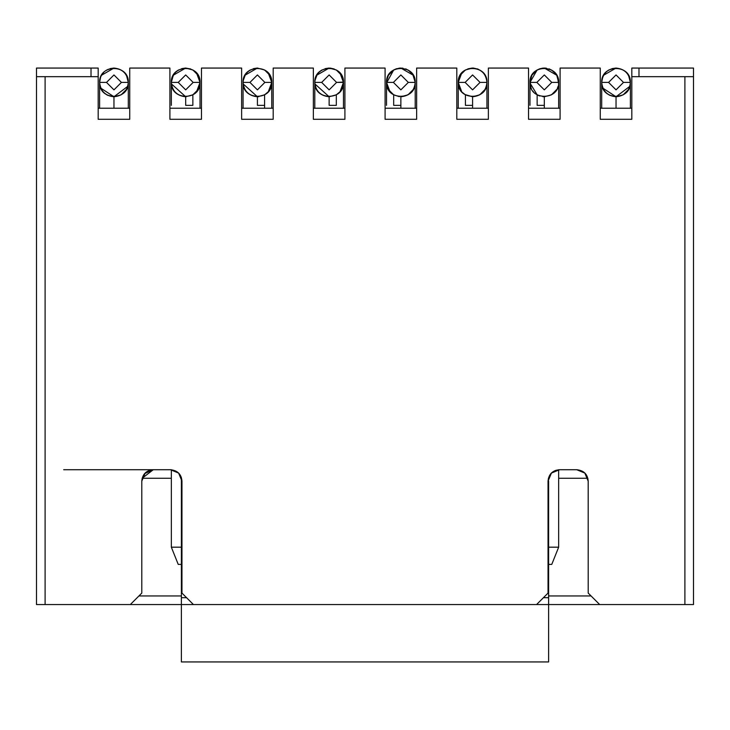 <?xml version="1.0" encoding="UTF-8"?>
<svg xmlns="http://www.w3.org/2000/svg" width="730" height="730" viewBox="0 0 730 730"><rect width="100%" height="100%" fill="white"/><g stroke="black" fill="none" stroke-linecap="round" stroke-linejoin="round"><path stroke-width="1.09" d="M91.013 68.063L36.5 68.063L36.5 76.668L98.185 76.668L98.185 68.063L91.013 68.063L98.185 68.063L98.185 119.291L129.739 119.291L129.739 68.063L169.907 68.063L169.907 119.291L201.471 119.291L201.471 68.063L241.63 68.063L241.63 119.291L273.193 119.291L273.193 68.063L313.362 68.063L313.362 119.291L344.916 119.291L313.362 119.291L313.362 68.063L273.193 68.063L273.193 119.291L241.63 119.291L241.63 68.063L201.471 68.063L201.471 119.291L169.907 119.291L169.907 68.063L129.739 68.063L129.739 119.291L98.185 119.291L98.185 76.668L36.5 76.668L36.5 68.063L91.013 68.063L91.013 76.668L91.013 68.063M99.618 108.222L99.618 105.357L99.618 108.222L98.185 108.222L129.739 108.222L98.185 108.222L129.739 108.222L128.307 108.222L128.307 82.408C127.458 91.113 122.676 95.895 113.962 96.752C105.248 95.895 100.466 91.113 99.618 82.408L100.603 77.17M171.34 82.554L171.34 82.408C172.061 90.876 176.843 95.657 185.685 96.752L192.857 94.827L192.857 105.357C202.42 105.357 202.42 105.357 192.857 105.357L185.685 105.357L192.857 105.357L192.857 94.827L185.685 96.752L185.685 105.357C167.188 105.357 167.188 105.357 185.685 105.357C167.179 105.357 167.179 105.357 185.685 105.357L185.685 96.752C176.97 95.895 172.189 91.113 171.34 82.408L171.34 82.426M173.74 74.469L171.45 80.692L173.266 75.236L185.685 68.063L173.266 75.236L171.34 82.408C170.355 64.468 200.641 63.346 200.029 82.408L196.562 73.046M113.962 108.222L113.962 105.357C95.466 105.357 95.466 105.357 113.962 105.357C132.458 105.357 132.458 105.357 113.962 105.357L113.962 108.222M113.962 105.357C95.457 105.357 95.457 105.357 113.962 105.357L113.962 96.752L113.962 105.357C132.468 105.357 132.468 105.357 113.962 105.357M100.539 77.362L99.618 82.408L106.507 82.408L113.962 74.944L121.426 82.408L128.307 82.408C129.091 63.902 98.833 63.902 99.618 82.408C98.833 100.904 129.091 100.904 128.307 82.408L121.426 82.408L113.962 89.863L106.507 82.408L99.618 82.408C98.833 63.902 129.091 63.912 128.307 82.408C127.394 73.757 122.613 68.976 113.962 68.063L101.543 75.236L100.795 76.714L101.543 75.236L113.962 68.063C122.676 68.912 127.458 73.694 128.307 82.408C129.091 100.904 98.833 100.904 99.618 82.408C100.53 91.058 105.312 95.84 113.962 96.752L127.759 86.341M121.426 82.408L113.962 74.944L106.507 82.408L113.962 89.863L121.426 82.408M99.618 105.357L99.618 82.426M107.839 69.432L113.962 68.063C122.658 68.921 127.44 73.703 128.307 82.408L126.491 75.418M101.443 75.391L100.941 76.376M99.983 79.178L99.736 80.565M99.618 82.408L99.992 79.159M100.165 78.466L100.758 76.796M99.983 85.629L99.681 83.767M99.7 83.923L99.8 84.68M126.5 89.379L121.071 94.863L113.962 96.752L100.822 88.157L100.174 86.368L100.74 87.965M101.452 89.416L101.771 89.963M106.854 94.863L107.839 95.374M127.932 85.647L128.307 82.408M128.188 84.242L128.243 83.74M169.907 108.222L201.471 108.222L169.907 108.222L201.471 108.222L200.029 108.222L200.029 82.408C200.659 101.406 170.373 100.393 171.34 82.408L178.23 82.408L185.685 74.944L193.149 82.408L200.029 82.408C200.823 63.902 170.555 63.902 171.34 82.408C170.555 100.904 200.823 100.904 200.029 82.408L193.149 82.408L185.685 89.863L178.23 82.408L171.34 82.399C172.043 73.949 176.824 69.167 185.685 68.063L192.857 69.98L198.113 75.236M196.361 72.817L192.857 69.98L198.113 75.236L200.002 81.404M190.703 68.967L185.685 68.063M196.562 91.752L200.029 82.408L198.113 89.58L192.857 94.827L195.877 92.5M178.23 82.408L185.685 89.863L193.149 82.408L185.685 74.944L178.23 82.408M193.03 94.727L193.505 94.435M200.029 105.357L200.029 82.408L198.633 76.23M185.685 96.752L171.422 83.904M241.63 108.222L273.193 108.222L241.63 108.222L273.193 108.222L271.761 108.222L271.724 83.357M268.385 91.651L264.588 94.827L264.588 105.357C273.951 105.357 273.951 105.357 264.588 105.357L264.588 108.222L264.588 105.357L257.416 105.357C238.902 105.357 238.902 105.357 257.416 105.357L264.588 105.357L264.588 94.827L257.416 96.752L257.416 105.357C238.911 105.357 238.911 105.357 257.416 105.357L257.416 96.752C248.702 95.895 243.92 91.113 243.072 82.408L243.072 82.426M192.857 105.357C202.292 105.357 202.292 105.357 192.857 105.357M245.463 74.469L243.172 80.692L244.988 75.236L257.416 68.063L264.588 69.98L269.835 75.236M270.365 76.23L271.761 82.399L269.835 75.236L264.588 69.98L257.416 68.063L244.988 75.236L243.628 78.429M264.588 105.357C274.024 105.357 274.024 105.357 264.588 105.357M271.761 82.426L271.761 82.408C272.381 101.406 242.095 100.393 243.072 82.408C243.784 90.876 248.574 95.657 257.416 96.752L258.913 96.67M340.016 91.752L343.483 82.408C344.104 101.406 313.827 100.393 314.794 82.408C315.515 90.876 320.297 95.657 329.139 96.752L336.311 94.827L336.311 105.357L336.311 94.827L329.139 96.752L329.139 105.357L336.311 105.357C345.682 105.357 345.682 105.357 336.311 105.357L329.139 105.357C310.633 105.357 310.633 105.357 329.139 105.357L329.139 96.752C320.424 95.895 315.643 91.113 314.794 82.408L314.794 82.426M317.185 74.469L314.895 80.692L316.71 75.236L329.139 68.063L336.311 69.98L329.139 68.063L316.71 75.236L315.351 78.429M264.588 94.827L267.6 92.5M268.293 91.752L271.761 82.408L268.284 73.046M257.416 68.063C248.547 69.167 243.765 73.949 243.072 82.408C242.077 64.468 272.363 63.346 271.761 82.408L264.871 82.408L257.416 89.863L249.952 82.408L243.072 82.399C242.278 100.904 272.546 100.904 271.761 82.408C272.546 63.902 242.278 63.902 243.072 82.408L249.952 82.408L257.416 74.944L264.871 82.408L271.761 82.408L271.761 105.357M268.083 72.817L264.588 69.98M264.753 94.727L265.236 94.435M257.416 96.752L243.145 83.904M264.871 82.408L257.416 74.944L249.952 82.408L257.416 89.863L264.871 82.408M36.5 604.559L36.5 76.668L36.5 604.559L45.105 604.559L45.105 76.668L45.105 604.559L36.5 604.559M39.018 68.063L85.967 68.063M141.793 593.089L130.314 604.559L45.105 604.559L130.314 604.559L141.793 593.089L141.793 481.198L141.793 593.089M141.775 481.198L145.142 473.077L153.273 469.719L63.683 469.719L153.273 469.719L142.177 478.25L144.002 474.409M144.613 473.651L153.227 469.719M63.683 469.719L170.482 469.719L178.604 473.067L181.962 481.198L181.962 593.089L193.432 604.559L181.962 593.089L181.962 481.198C181.423 474.29 177.6 470.467 170.482 469.719L153.273 469.719C146.237 470.366 142.414 474.19 141.793 481.198L142.177 478.25L171.34 478.25L142.177 478.25M171.34 469.719L171.34 547.181L181.387 547.181M171.34 547.181L178.23 564.399L181.387 564.399L179.224 564.399M344.916 108.222L313.362 108.222M329.139 105.357C310.633 105.357 310.633 105.357 329.139 105.357M340.107 91.651L336.311 94.827L339.322 92.5M329.139 68.063C320.269 69.167 315.488 73.949 314.794 82.408C313.8 64.468 344.095 63.346 343.483 82.408L340.007 73.046M339.815 72.817L336.311 69.98L341.631 75.354M330.243 68.1L334.157 68.967M343.483 82.079L336.594 82.408L329.139 89.863L321.674 82.408L314.794 82.399C314 100.904 344.268 100.904 343.483 82.408C344.268 63.902 314.01 63.902 314.794 82.408L321.674 82.408L329.139 74.944L336.594 82.408L343.483 82.408L341.558 75.236L336.311 69.98M329.139 96.752L314.867 83.904L315.25 86.012M315.351 86.368L315.725 87.481M315.743 87.536L316.017 88.193M316.035 88.248L316.263 88.731M316.665 89.498L317.431 90.693M321.674 82.408L329.139 89.863L336.594 82.408L329.139 74.944L321.674 82.408M693.5 604.559L599.686 604.559L684.895 604.559L684.895 76.668L631.815 76.668L631.815 119.291L600.261 119.291L600.261 68.063L560.092 68.063L560.092 119.291L528.529 119.291L528.529 68.063L488.37 68.063L488.37 119.291L456.807 119.291L456.807 68.063L416.638 68.063L416.638 119.291L385.084 119.291L385.084 68.063L344.916 68.063L344.916 119.291L344.916 68.063L385.084 68.063L385.084 119.291L416.638 119.291L416.638 68.063L456.807 68.063L456.807 119.291L488.37 119.291L488.37 68.063L528.529 68.063L528.529 119.291L560.092 119.291L560.092 68.063L600.261 68.063L600.261 119.291L631.815 119.291L631.815 68.063L693.5 68.063L693.5 604.559L693.5 76.668L684.895 76.668L684.895 604.559L693.5 604.559M559.518 469.719L576.727 469.719L559.518 469.719C552.491 470.366 548.668 474.19 548.038 481.198L548.038 593.089L536.568 604.559L548.038 593.089L548.038 481.198L551.405 473.086L559.518 469.737M576.727 469.719L584.839 473.086L588.188 481.198L588.207 593.089L599.686 604.559L588.207 593.089L588.207 481.198C587.677 474.29 583.854 470.467 576.727 469.719M171.075 469.719L170.482 469.719L171.075 469.719M591.081 595.954L548.613 595.954L591.081 595.954M181.387 595.954L138.919 595.954L181.387 595.954M130.314 604.559L181.387 604.559L181.387 477.602L181.387 481.198L181.962 481.198L181.241 477.183M548.422 478.25L548.613 604.559L599.686 604.559M552.938 471.799L554.681 470.795M583.699 472.091L584.529 472.775M631.815 76.668L693.5 76.668L693.5 68.063L631.815 68.063L631.815 76.668M602.87 76.714L603.61 75.236L616.038 68.063C607.323 68.912 602.542 73.694 601.693 82.408L601.693 108.222L631.815 108.222L600.261 108.222L631.815 108.222L630.382 108.222L630.382 82.408C629.534 91.113 624.752 95.895 616.038 96.752L616.038 105.357C634.534 105.357 634.534 105.357 616.038 105.357L616.038 108.222L616.038 105.357C597.542 105.357 597.542 105.357 616.038 105.357C634.543 105.357 634.543 105.357 616.038 105.357C597.532 105.357 597.532 105.357 616.038 105.357L616.038 96.752C607.323 95.895 602.542 91.113 601.693 82.408L602.679 77.179M560.092 108.222L528.529 108.222M459.672 88.649L458.239 82.408C457.637 63.346 487.923 64.468 486.928 82.408C486.235 73.949 481.453 69.167 472.584 68.063L465.411 69.98L472.584 68.063C481.298 68.912 486.08 73.694 486.928 82.408L486.928 108.222L488.37 108.222L456.807 108.222L488.37 108.222L456.807 108.222L458.239 108.222L458.239 82.408L460.165 75.236L465.411 69.98L460.165 75.236L458.257 82.992M416.638 108.222L385.084 108.222M587.814 478.25L558.66 478.25L587.814 478.25L588.207 481.198M583.909 472.246L576.873 469.719M556.26 470.202L554.444 470.914M177.883 472.41L170.482 469.719M548.613 547.181L558.66 547.181L548.613 547.181M638.987 76.668L638.987 68.063L638.987 76.668M548.613 564.399L551.77 564.399L548.613 564.399L551.77 564.399L558.66 547.181L558.66 469.719M400.861 108.222L400.861 105.357L393.689 105.357C384.144 105.357 384.144 105.357 393.689 105.357L400.861 105.357C419.358 105.357 419.358 105.357 400.861 105.357L400.861 108.222M544.315 108.222L544.315 105.357L537.143 105.357C527.598 105.357 527.598 105.357 537.143 105.357L544.315 105.357C562.812 105.357 562.812 105.357 544.315 105.357L544.315 108.222M472.584 105.357C491.089 105.357 491.089 105.357 472.584 105.357L472.584 108.222L472.584 105.357L465.411 105.357C455.867 105.357 455.867 105.357 465.411 105.357L472.584 105.357C491.089 105.357 491.089 105.357 472.584 105.357L472.584 96.752L472.584 105.357M343.483 82.426L343.447 83.357M342.087 76.23L343.483 82.399L343.483 105.357L343.483 82.408M336.311 105.357C345.746 105.357 345.746 105.357 336.311 105.357M391.517 71.522L393.689 69.98L388.442 75.236L386.599 80.884M399.365 96.67L393.689 94.827L388.442 89.58L386.517 82.408C385.915 63.346 416.2 64.468 415.206 82.408C414.357 91.113 409.576 95.895 400.861 96.752L400.861 105.357L400.861 96.752C409.703 95.657 414.485 90.876 415.206 82.399L413.39 75.418M390.468 92.29L393.689 94.827L393.689 105.357C384.254 105.357 384.254 105.357 393.689 105.357L393.689 94.827L393.151 94.498M399.155 68.164L393.689 69.98L396.253 68.821M399.246 68.155L400.861 68.063L413.299 75.254M412.815 74.469L415.206 82.353M413.983 76.613L415.206 82.408L408.326 82.408L415.206 82.408C416.173 100.393 385.896 101.406 386.517 82.408C385.732 100.904 415.99 100.904 415.206 82.408L415.206 82.663M400.861 105.357C419.367 105.357 419.367 105.357 400.861 105.357M534.962 71.522L537.143 69.98L531.887 75.236L529.971 82.426M558.432 79.853L556.844 75.418M536.596 94.498L537.143 94.827L537.143 105.357C527.708 105.357 527.708 105.357 537.143 105.357L537.143 94.827L539.68 95.986M542.81 96.67L544.315 96.752L544.315 105.357L544.315 96.752L542.874 96.679M530.975 87.691L530.044 80.884M529.971 105.357L529.971 82.408L536.851 82.408L544.315 74.944L551.77 82.408L558.66 82.408C559.445 63.902 529.177 63.902 529.971 82.408C529.177 100.904 559.445 100.904 558.66 82.408L551.77 82.408L544.315 89.863L536.851 82.408L529.971 82.408C529.36 63.346 559.645 64.468 558.66 82.408L558.66 82.408C559.627 100.393 529.341 101.406 529.971 82.408L537.143 69.98L539.707 68.821M542.691 68.155L544.315 68.063L556.735 75.236L558.66 82.353M558.651 82.7L558.578 83.877M544.315 105.357C562.821 105.357 562.821 105.357 544.315 105.357M616.038 68.063C624.734 68.921 629.515 73.703 630.382 82.408L623.493 82.408L616.038 89.863L608.574 82.408L601.693 82.408C600.909 100.904 631.167 100.904 630.382 82.408C631.167 63.902 600.909 63.902 601.693 82.408L608.574 82.408L616.038 74.944L623.493 82.408L630.382 82.408C631.167 100.904 600.909 100.904 601.693 82.408C600.909 63.902 631.167 63.912 630.382 82.408C629.47 73.757 624.688 68.976 616.038 68.063L616.038 68.063C624.752 68.912 629.534 73.694 630.382 82.408L628.567 75.418M629.835 86.341L616.038 96.752C607.387 95.84 602.606 91.058 601.693 82.408L601.693 82.426M458.321 80.921L458.239 82.408L465.129 82.408L472.584 74.944L480.048 82.408L486.928 82.408C486.08 91.113 481.298 95.895 472.584 96.752C481.435 95.657 486.216 90.876 486.928 82.399L486.928 82.663M462.19 92.29L465.411 94.827L465.411 105.357C455.976 105.357 455.976 105.357 465.411 105.357L465.411 94.827L472.584 96.752L464.873 94.498M396.189 68.839L400.423 68.063M396.682 68.684L402.13 68.118M402.577 68.164L403.033 68.228M405.661 68.885L406.555 69.24M409.858 71.23L411.026 72.288M414.074 76.823L414.676 78.539M414.74 78.776L415.105 80.692M393.689 69.98L386.526 82.992M386.544 83.293L386.617 84.078M387.73 88.184L387.968 88.695M389.482 91.131L389.92 91.688M415.142 83.74L415.206 82.408C416 63.902 385.732 63.902 386.517 82.408L393.406 82.408L400.861 74.944L408.326 82.408L400.861 89.863L393.406 82.408L386.517 82.408L390.012 91.779M412.505 74.031L407.97 69.943L400.816 68.063M530.327 79.214L530.208 79.78M539.634 68.839L542.6 68.164M544.416 68.063L545.538 68.109M546.031 68.164L546.487 68.228M549.106 68.885L550.009 69.24M553.313 71.23L554.444 72.252M556.26 74.469L556.753 75.263M557.528 76.823L558.131 78.539M558.185 78.776L558.55 80.692M537.143 94.827L529.98 82.992M529.998 83.293L530.062 84.078M531.184 88.184L531.422 88.695M532.927 91.131L533.375 91.688M602.058 85.629L601.794 84.142M601.803 84.215L601.876 84.68M628.576 89.379L623.146 94.863L616.038 96.752L602.898 88.157L602.25 86.368L602.816 87.965M603.527 89.416L603.847 89.963M608.93 94.863L609.915 95.374M630.008 85.647L630.264 84.215M458.267 83.293L458.303 83.749M459.453 88.184L459.699 88.695M461.205 91.131L461.652 91.688M467.912 68.839L472.155 68.063M461.688 73.073L458.239 82.408C457.454 100.904 487.722 100.904 486.928 82.408C486.07 73.703 481.289 68.921 472.584 68.063L473.852 68.118M477.383 68.885L478.278 69.24M481.581 71.23L482.758 72.288M484.537 74.469L485.048 75.29M485.806 76.823L486.399 78.539M486.463 78.776L486.828 80.692M465.411 69.98L461.962 72.763M486.81 84.288L486.928 82.408C487.905 100.393 457.619 101.406 458.239 82.408L461.734 91.779M413.883 88.421L414.649 86.359M414.211 87.664L414.001 88.157M558.596 83.74L557.437 76.613L555.977 74.049M557.337 88.421L558.103 86.359M557.656 87.664L557.455 88.157M486.928 82.408C487.722 63.902 457.454 63.902 458.239 82.408L465.129 82.408L472.584 89.863L480.048 82.408L472.584 89.863L465.129 82.408L472.584 74.944L480.048 82.408L486.928 82.408M408.326 82.408L400.861 74.944L393.406 82.408L400.861 89.863L408.326 82.408M551.77 82.408L544.315 74.944L536.851 82.408L544.315 89.863L551.77 82.408M623.493 82.408L616.038 74.944L608.574 82.408L616.038 89.863L623.493 82.408M181.962 481.198L181.387 481.198L181.387 661.937L181.387 604.559L548.613 604.559L548.613 661.937L548.613 481.198L548.038 481.198M181.387 597.678L186.552 597.678L181.387 597.678M543.448 597.678L548.613 597.678L543.448 597.678M181.387 661.937L548.613 661.937L181.387 661.937M548.613 604.559L181.387 604.559M171.34 105.357L171.34 82.408M185.539 68.063L181.743 68.611M178.585 69.943L177.08 70.929M175.684 72.124L174.424 73.52M126.983 88.421L127.859 85.948M113.807 68.063L110.02 68.611M106.854 69.943L105.357 70.929M103.952 72.124L102.702 73.52M243.072 108.222L243.072 82.408M257.261 68.063L253.465 68.611M250.308 69.943L248.811 70.929M247.406 72.124L246.147 73.52M314.794 108.222L314.794 82.408M328.984 68.063L325.188 68.611M322.03 69.943L320.534 70.929M319.129 72.124L317.879 73.52M343.483 108.222L343.483 105.357M386.517 105.357L386.517 82.408M415.206 108.222L415.206 82.408M558.66 108.222L558.66 82.408M458.239 108.222L458.239 105.357M412.523 74.049L413.974 76.586M400.861 96.752L407.97 94.863L413.399 89.379M540.136 68.684L544.315 68.063L551.415 69.943L555.959 74.031M544.315 96.752L551.415 94.863L556.844 89.379M629.059 88.421L629.935 85.948M630.255 84.288L630.382 82.408M615.956 68.063L612.087 68.611M608.93 69.943L607.433 70.929M606.028 72.124L604.778 73.52M603.61 75.236L602.168 78.74M472.584 96.752L479.692 94.863L485.121 89.379M485.614 88.421L486.49 85.948"/></g></svg>
